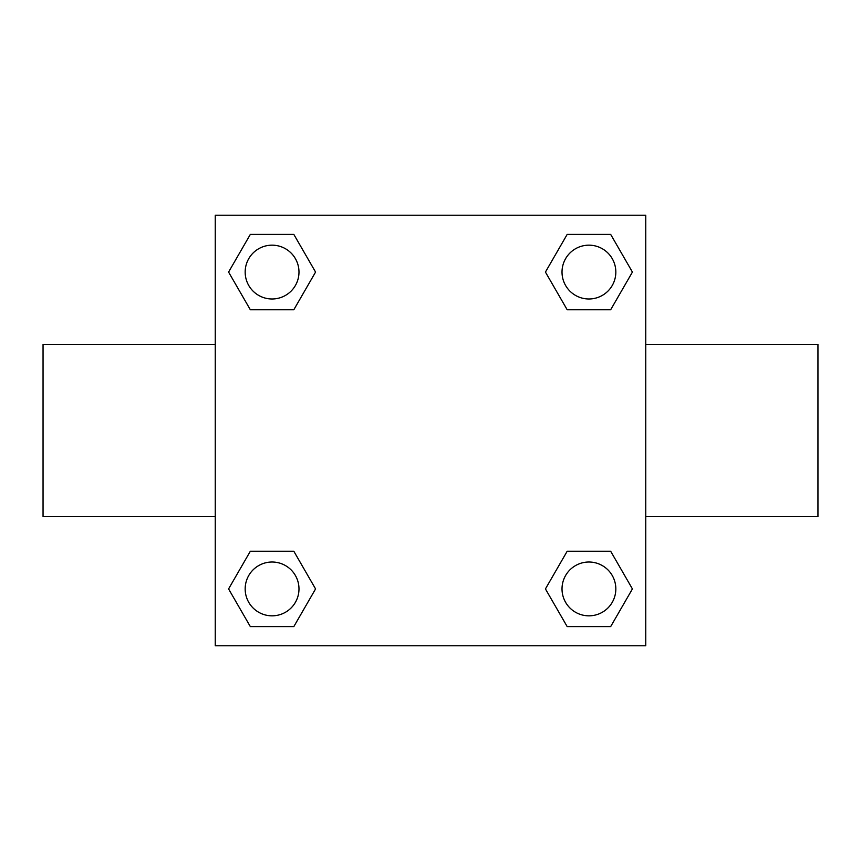 <?xml version="1.0" encoding="UTF-8"?>
<svg xmlns="http://www.w3.org/2000/svg" width="861" height="861" viewBox="0 0 861 861"><rect width="100%" height="100%" fill="white"/><g stroke="black" fill="none" stroke-linecap="round" stroke-linejoin="round"><path stroke-width="1.29" d="M293.827 309.745L250.325 309.745L228.585 272.076L250.325 234.407L293.827 234.407L315.567 272.076L293.827 309.745L250.325 309.745L285.68 309.745M285.68 551.255L293.827 551.255L315.567 588.924L293.827 626.593L250.325 626.593L228.585 588.924L250.325 551.255L293.827 551.255M575.32 309.745L567.173 309.745L545.433 272.076L567.173 234.407L610.675 234.407L632.415 272.076L610.675 309.745L567.173 309.745M567.173 551.255L610.675 551.255L632.415 588.924L610.675 626.593L567.173 626.593L545.433 588.924L567.173 551.255L610.675 551.255L575.32 551.255M645.75 516.6L817.95 516.6L817.95 344.4L645.75 344.4M215.25 344.4L43.05 344.4L43.05 516.6L215.25 516.6M215.25 215.25L645.75 215.25L645.75 645.75L215.25 645.75L215.25 215.25M610.675 626.593L567.173 626.593L610.675 626.593M615.83 588.924A26.906 26.906 0 0 0 575.471 565.623A26.906 26.906 0 0 0 575.471 612.225A26.906 26.906 0 0 0 615.83 588.924M293.827 626.593L250.325 626.593L293.827 626.593M298.982 588.924A26.906 26.906 0 0 0 258.623 565.623A26.906 26.906 0 0 0 258.623 612.225A26.906 26.906 0 0 0 298.982 588.924M567.173 234.407L610.675 234.407L567.173 234.407M615.83 272.076A26.906 26.906 0 0 0 575.471 248.775A26.906 26.906 0 0 0 575.471 295.377A26.906 26.906 0 0 0 615.83 272.076M250.325 234.407L293.827 234.407L250.325 234.407M298.982 272.076A26.906 26.906 0 0 0 258.623 248.775A26.906 26.906 0 0 0 258.623 295.377A26.906 26.906 0 0 0 298.982 272.076"/></g></svg>
